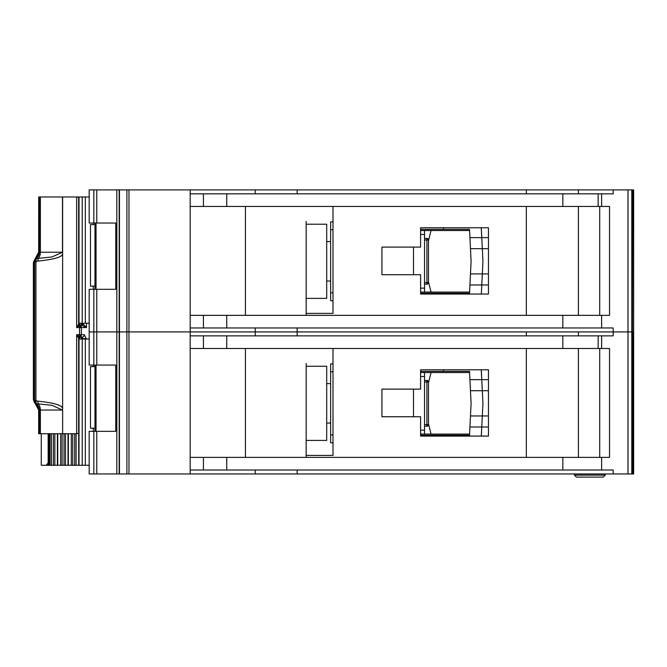 <?xml version="1.0" encoding="UTF-8"?>
<svg xmlns="http://www.w3.org/2000/svg" width="667" height="667" viewBox="0 0 667 667"><rect width="100%" height="100%" fill="white"/><g stroke="black" fill="none" stroke-linecap="round" stroke-linejoin="round"><path stroke-width="1" d="M62.631 252.226L51.851 256.987L36.326 258.563L35.918 261.731L37.619 261.114C54.994 259.371 63.332 256.753 62.615 253.268L62.631 196.99L85.318 196.99L85.318 323.245L78.656 323.245L79.94 325.338L76.647 327.58L78.748 323.945A1.576 1.467 53.8 0 0 79.865 325.396M94.964 286.151L90.487 286.151L90.487 224.604L94.964 224.604M93.255 224.604L93.255 223.028M93.255 289.311L93.255 286.151M85.318 323.245L89.178 323.245M89.178 196.99L85.318 196.99M78.656 323.245L78.731 196.99M443.48 294.047L443.48 293.255L420.594 293.255L420.594 292.071L469.576 292.071M469.576 230.524L420.585 230.524L420.585 229.34L443.48 229.34L443.48 227.764M443.48 293.255L469.518 293.255L469.927 284.967L481.774 284.967L481.324 294.047L488.452 294.047L488.452 227.764L420.585 227.764L420.585 247.098L381.924 247.098L381.924 274.712L420.594 274.712L420.594 294.047L481.324 294.047M481.249 227.764L488.452 227.764L481.249 227.764L481.774 237.627L469.927 237.627L469.518 229.34L459.263 229.34M469.735 233.683L469.518 229.34L443.48 229.34M459.263 293.255L469.518 293.255L469.735 288.919M481.582 288.919L481.341 293.839M482.916 261.881L482.324 273.92L470.468 273.92L471.094 261.297L470.468 248.674L482.324 248.674L482.916 260.714A11.839 11.839 0 0 1 482.916 261.881M488.452 284.967L469.927 284.967L470.468 273.92M488.452 248.674L482.324 248.674L481.774 237.627L469.927 237.627L470.468 248.674M481.341 228.756L481.582 233.683M481.774 237.627L488.452 237.627M481.774 284.967L482.324 273.92L488.452 273.92M424.537 239.995L426.905 239.995L426.905 238.419A1.576 1.576 0 0 1 428.481 239.995L428.481 282.608L426.905 282.608L426.905 239.995L428.022 239.995A1.576 1.117 -90 0 0 426.905 238.419L424.537 238.419M424.537 284.184L426.905 284.184A1.576 1.576 0 0 0 428.022 283.717A1.576 1.576 -135 0 0 428.481 282.608M426.905 284.184L426.905 282.608L428.022 283.717M333.008 229.731L330.64 229.731L330.64 300.75L333.008 300.75M330.64 229.731L330.64 221.844L333.008 221.844M424.537 230.524L424.537 292.071M420.594 288.127L424.537 288.127M424.537 234.467L420.585 234.467M330.64 292.863L333.008 292.863M428.481 240.795L431.049 230.524M428.481 281.808L431.049 292.071M326.697 224.212L326.697 298.382L306.178 298.382L306.178 300.358L306.178 221.452L306.178 224.212L326.697 224.212M633.65 189.887L633.65 331.924L633.65 189.887L633.65 331.924L633.65 189.887L633.65 222.236L633.65 189.887L628.006 189.887L628.006 331.924L578.414 331.924L578.414 335.868M526.33 335.868L526.33 331.924L89.178 331.924L89.178 365.066L115.758 365.066L115.758 431.349L89.178 431.349L89.178 473.954L628.006 473.954L628.006 331.924L613.19 331.924L613.19 335.868L190.178 335.868L190.178 457.387L609.538 457.387L609.538 348.491L190.178 348.491L190.178 331.924L116.833 331.924L116.833 473.954M633.383 189.887L633.65 331.924L628.006 331.924L631.782 331.924L631.782 473.954L628.006 473.954M526.33 193.83L526.33 189.887L190.178 189.887L190.178 315.349L609.538 315.349L609.538 206.453L190.178 206.453L190.178 193.83L613.19 193.83L613.19 189.887L578.414 189.887L578.414 193.83M578.414 315.349L578.414 206.453M190.178 189.887L89.178 189.887L89.178 223.028L115.758 223.028L115.758 289.311L89.178 289.311L89.178 331.924L93.83 331.924L93.83 365.066M116.833 189.887L116.833 331.924L93.83 331.924L93.83 289.311M306.178 224.212L306.178 313.382L333.008 313.382L333.008 206.453M526.33 206.453L526.33 315.349M297.14 189.887L297.14 193.83M255.236 189.887L255.236 193.83M190.178 315.349L190.178 331.924L255.236 331.924L255.236 335.868M526.33 189.887L578.414 189.887M628.006 189.887L613.19 189.887M255.236 327.972L255.236 331.924L297.14 331.924L297.14 335.868M297.14 327.972L297.14 331.924L613.19 331.924L613.19 327.972L190.178 327.972M245.414 315.349L245.414 206.453M306.178 315.349L306.178 298.382M420.594 293.255L420.594 292.071M420.585 230.524L420.585 229.34M599.716 206.453L599.716 315.349M306.178 440.42L306.178 363.482L306.178 366.25L326.697 366.25L326.697 440.42L306.178 440.42L306.178 455.411L333.008 455.411L333.008 348.491M633.65 473.954L633.65 331.924L633.65 473.954L633.65 331.924L633.65 473.954L633.65 441.604L633.65 473.954L631.782 473.954M578.414 457.387L578.414 348.491M420.594 416.75L420.594 436.085L488.452 436.085L488.452 369.801L420.585 369.801L420.585 389.128L381.924 389.128L381.924 416.75L420.594 416.75M526.33 348.491L526.33 457.387M190.178 457.387L190.178 473.954M633.383 473.954L633.383 331.924L631.782 331.924L631.782 189.887M255.236 470.01L255.236 473.954M613.19 473.954L613.19 470.01L190.178 470.01M297.14 470.01L297.14 473.954M245.414 457.387L245.414 348.491M306.178 366.25L306.178 457.387M443.48 436.085L443.48 435.293L420.594 435.293L420.594 434.109L469.576 434.109M469.576 372.561L420.585 372.561L420.585 371.377L443.48 371.377L443.48 369.801M481.249 369.801L488.452 369.801L481.249 369.801L481.774 379.665L469.927 379.665L470.468 390.712L482.324 390.712L482.916 402.751A11.839 11.839 0 0 1 482.916 403.919L482.324 415.958L470.468 415.958L471.094 403.335L470.468 390.712M488.452 436.085L481.324 436.085L488.452 436.085M420.594 435.293L420.594 434.109M420.585 372.561L420.585 371.377M599.716 348.491L599.716 457.387M605.236 473.954L605.236 475.112L603.235 477.113L576.471 477.113L574.462 475.112L605.244 475.112L605.244 473.954M574.462 475.112L574.462 473.954M603.235 477.113L605.244 475.112M424.537 382.033L426.905 382.033L426.905 380.448A1.576 1.576 0 0 1 428.481 382.033L428.481 424.637L426.905 424.637L426.905 382.033L428.022 382.033A1.576 1.117 -90 0 0 426.905 380.448L424.537 380.448M424.537 426.221L426.905 426.221A1.576 1.576 0 0 0 428.022 425.754A1.576 1.576 -135 0 0 428.481 424.637M426.905 426.221L426.905 424.637L428.022 425.754M333.008 371.769L330.64 371.769L330.64 442.788L333.008 442.788M330.64 371.769L330.64 363.882L333.008 363.882M424.537 372.561L424.537 434.109M420.594 430.165L424.537 430.165M424.537 376.505L420.585 376.505M330.64 434.901L333.008 434.901M428.481 382.833L431.049 372.561M428.481 423.837L431.049 434.109M443.48 435.293L469.518 435.293L469.927 427.005L481.774 427.005L481.324 436.085M488.452 390.712L482.324 390.712L481.774 379.665L469.927 379.665L469.518 371.377L459.263 371.377M469.735 375.713L469.518 371.377L443.48 371.377M459.263 435.293L469.518 435.293L469.735 430.949M481.582 430.949L481.341 435.876M488.452 427.005L469.927 427.005L470.468 415.958M481.341 370.794L481.582 375.713M481.774 379.665L488.452 379.665M481.774 427.005L482.324 415.958L488.452 415.958M78.297 337.602L79.465 336.435L79.556 334.684L76.647 334.684L76.647 433.717L78.631 433.333L78.631 338.211L76.647 334.684L79.94 336.935L78.656 339.028L85.318 339.028L85.318 465.274L72.745 465.274L72.745 433.717M94.964 428.189L90.487 428.189L90.487 366.642L94.964 366.642M93.255 366.642L93.255 365.066M93.255 431.349L93.255 428.189M85.318 465.274L89.178 465.274M89.178 339.028L85.318 339.028M78.731 465.274L78.656 339.028M68.084 465.274L72.745 465.274M68.009 433.717L68.009 465.274L62.114 465.274L62.114 433.717M57.454 465.274L62.114 465.274M57.379 433.717L57.379 465.274L51.467 465.274L51.467 433.717M48.808 433.717L48.808 465.274L51.467 465.274M34.617 261.689L36.185 258.538L35.543 258.538A7.887 7.862 90 0 0 38.686 252.226L39.328 252.226A7.887 7.862 90 0 1 36.185 258.538L34.676 261.731L34.676 400.534L36.326 403.702L51.851 405.278L62.481 410.038L40.387 410.038A7.887 5.736 90 0 0 38.444 404.11L37.619 401.15L35.918 400.534L36.185 403.727A7.887 7.862 90 0 1 39.328 410.038L38.686 410.038A7.887 7.862 90 0 0 35.543 403.727L36.185 403.727L34.617 400.575L35.918 400.534L35.918 261.731L33.967 261.689L33.367 263.382L33.367 398.883L33.725 400.667L33.617 399.675L33.967 400.575L34.617 400.575M81.974 337.052L79.94 336.935A2.368 2.118 -90 0 0 81.391 334.684L81.391 327.58A2.368 2.118 -90 0 0 79.94 325.338L79.665 325.213M86.485 323.245L86.485 327.58L81.516 325.213A1.576 1.209 90 0 0 82.725 323.637L86.485 327.58L79.556 327.58L79.465 325.829L78.297 324.662M82.266 323.637L81.974 323.637A1.576 1.209 -90 0 1 81.441 324.946M62.615 253.268L62.615 409.004C62.848 405.419 54.519 402.801 37.619 401.15M76.647 433.717L62.631 433.717L62.615 409.004M40.387 196.99L62.481 196.99L62.481 252.226L40.387 252.226L40.387 196.99L39.328 196.99L39.328 252.226L40.387 252.226A7.887 5.736 90 0 1 38.444 258.154L37.619 261.114M79.79 325.463L78.631 324.054L78.631 197.374L76.647 196.99L76.647 327.58L79.556 327.58L79.556 334.684L84.317 334.684A2.368 2.026 -90 0 1 82.291 337.052L82.725 339.028M38.686 196.99L38.669 252.226L38.686 196.99L39.328 196.99M62.631 410.038L62.631 433.717M62.481 433.717L40.387 433.717L40.387 410.038L39.328 410.038L39.328 433.717L40.387 433.717M33.725 400.667L38.686 410.038L38.669 433.717L39.328 433.717M33.617 262.59L33.617 399.675M33.725 261.597L38.669 252.226M35.543 258.538L35.968 259.138L35.543 258.538L33.967 261.689M35.968 403.126L35.543 403.727L35.968 403.126M79.79 336.802L78.748 338.319L79.865 336.868M83.333 323.637L82.391 325.213L79.982 325.213L78.823 323.245M48.808 465.274L41.254 465.274L41.254 433.717M86.485 339.028L84.317 334.684M48.157 433.717L48.157 462.906L46.331 465.274M81.299 325.213A1.576 1.209 90 0 0 82.508 323.637L82.133 323.637A1.576 1.576 -90 0 1 80.565 325.213L80.765 325.213M82.508 339.028L82.133 338.628A1.576 1.576 -90 0 0 80.565 337.052L81.299 337.052A1.576 1.209 90 0 1 82.508 338.628L86.485 338.628M79.982 337.052L78.823 339.028M80.557 337.052L81.974 338.628A1.576 1.209 90 0 0 81.441 337.319M94.981 289.311L94.981 223.028L94.964 289.311M96.031 223.028L96.031 289.311M82.233 196.99L82.233 323.245M79.023 196.99L79.023 323.245M413.49 274.712L413.49 247.098M424.537 282.608L426.905 282.608M428.022 239.995L428.481 239.995M96.773 189.887L96.773 223.028M96.773 289.311L96.773 365.066M93.83 189.887L93.83 223.028M128.964 189.887L128.964 473.954M126.88 189.887L126.88 473.954M119.46 189.887L119.46 473.954M119.176 189.887L119.176 473.954M632.441 189.887L632.441 473.954M627.981 189.887L627.981 473.954M601.626 206.453L601.626 193.83M601.626 315.349L601.626 327.972M203.427 315.349L203.427 327.972M226.738 315.349L226.738 327.972M562.831 315.349L562.831 327.972M598.157 206.453L598.157 193.83M562.831 206.453L562.831 193.83M226.738 206.453L226.738 193.83M203.427 206.453L203.427 193.83M96.773 431.349L96.773 473.954M93.83 431.349L93.83 473.954M601.626 348.491L601.626 335.868M601.626 457.387L601.626 470.01M203.427 457.387L203.427 470.01M226.738 457.387L226.738 470.01M562.831 457.387L562.831 470.01M598.157 348.491L598.157 335.868M562.831 348.491L562.831 335.868M226.738 348.491L226.738 335.868M203.427 348.491L203.427 335.868M413.49 416.75L413.49 389.128M424.537 424.637L426.905 424.637M428.022 382.033L428.481 382.033M94.981 431.349L94.981 365.066L94.964 431.349M96.031 365.066L96.031 431.349M82.233 339.028L82.233 465.274M79.023 339.028L79.023 465.274M49.725 465.274L49.725 433.717M50.042 465.274L50.042 433.717M53.418 433.717L53.418 465.274M76.121 465.274L76.121 433.717M54.852 433.717L54.852 465.274M74.696 465.274L74.696 433.717M71.311 433.717L71.311 465.274M68.376 433.717L68.376 465.274M57.746 465.274L57.746 433.717M60.672 465.274L60.672 433.717M64.032 433.717L64.032 465.274M65.491 465.274L65.491 433.717M35.068 261.731A3.944 3.543 -90 0 1 35.943 259.13M35.068 400.534A3.944 3.543 90 0 0 35.943 403.135M80.632 334.684A2.368 1.359 90 0 1 79.832 336.843M80.632 327.58A2.368 1.359 -90 0 0 79.832 325.421M33.367 263.382L33.625 261.931M33.967 400.575A3.944 3.927 90 0 0 35.543 403.727M46.498 465.274A2.368 1.926 -90 0 0 48.424 462.906L48.157 462.906M48.808 462.906L48.424 433.717M78.823 323.637L81.974 323.245M81.974 339.028L78.823 338.628M95.973 223.028L95.973 289.311M326.697 241.571L330.64 241.571M326.697 281.024L330.64 281.024M326.697 383.608L330.64 383.608M326.697 423.061L330.64 423.061M95.973 365.066L95.973 431.349M33.35 398.883L33.625 400.333M38.669 410.038L38.669 433.717M82.133 323.637L80.557 325.213"/></g></svg>
